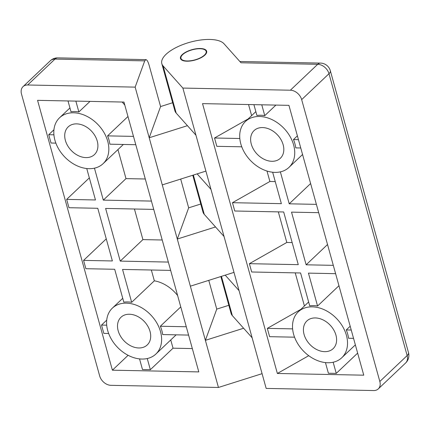 <?xml version="1.0" encoding="UTF-8"?>
<svg xmlns="http://www.w3.org/2000/svg" width="430" height="430" viewBox="0 0 430 430"><rect width="100%" height="100%" fill="white"/><g stroke="black" fill="none" stroke-linecap="round" stroke-linejoin="round"><path stroke-width="0.64" d="M330.337 70.751A10.454 4.166 164.5 0 1 328.988 73.718L407.151 355.578A10.454 4.166 -15.5 0 0 408.5 352.605L330.337 70.751A10.454 10.454 0 0 0 320.468 63.092L239.849 61.49M320.468 63.092A10.454 5.757 -88.9 0 0 317.695 64.306L240.999 62.78L224.025 43.774A32.933 13.12 -15.5 0 0 186.991 43.118A32.933 13.12 -15.5 0 0 161.82 63.651A32.933 13.12 -15.5 0 0 163.094 65.924L182.879 88.075L290.374 90.209A10.454 7.67 46.5 0 1 301.666 99.626L379.83 381.48L407.151 355.578A10.454 7.67 46.5 0 1 405.619 362.99A10.454 10.454 0 0 0 408.5 352.605M290.374 90.209L317.695 64.306A10.454 7.67 46.5 0 1 328.988 73.718L301.666 99.626M379.83 381.48A10.454 7.67 46.5 0 1 378.298 388.892A10.454 7.67 46.5 0 1 373.665 390.548L266.17 388.414L182.879 88.075M204.906 55.078A13.593 5.413 164.5 0 1 190.791 60.947A13.593 5.413 164.5 0 1 180.46 58.485A13.593 5.413 164.5 0 1 192.113 49.633A13.593 5.413 164.5 0 1 206.658 51.218A13.593 5.413 164.5 0 1 204.906 55.078M202.53 103.625L288.928 105.345L363.764 375.186L277.366 373.471L202.53 103.625M283.15 144.749A19.081 14.002 -133.5 0 0 270.298 129.554A19.081 14.002 -133.5 0 0 254.092 130.586A19.081 14.002 -133.5 0 0 257.059 154.064A19.081 14.002 -133.5 0 0 280.349 158.278A19.081 14.002 -133.5 0 0 283.15 144.749M293.62 144.953A31.627 23.209 -133.5 0 0 272.319 119.771A31.627 23.209 -133.5 0 0 245.46 121.48A31.627 23.209 -133.5 0 0 239.956 139.755A31.627 23.209 -133.5 0 0 260.112 168.039A31.627 23.209 -133.5 0 0 288.981 167.383A31.627 23.209 -133.5 0 0 293.62 144.953M335.943 335.115A19.081 14.002 46.5 0 1 333.142 348.649A19.081 14.002 46.5 0 1 309.853 344.43A19.081 14.002 46.5 0 1 306.886 320.952A19.081 14.002 46.5 0 1 323.091 319.925A19.081 14.002 46.5 0 1 335.943 335.115M316.389 204.357L289.223 203.815L310.616 183.535M318.694 212.673L291.529 212.135L306.138 264.81L327.526 244.53M338.953 285.73L317.566 306.01A31.627 23.209 -133.5 0 0 309.708 305.854L300.586 272.969L251.684 271.997L249.378 263.681L298.28 264.654L283.676 211.979L234.769 211.006L232.463 202.691L269.889 181.476L275.243 181.584M232.463 202.691L281.365 203.659L272.652 172.236M278.317 211.872L286.805 242.466L292.158 242.574M266.992 171.038L269.889 181.476M289.223 203.815L280.36 171.866M317.566 306.01L308.444 273.125L335.61 273.668M333.304 265.348L306.138 264.81M249.378 263.681L286.805 242.466M241.767 146.813L216.833 146.318L214.522 137.998L248.115 118.959M248.551 104.544L251.625 115.627M277.366 373.471L308.729 355.691M294.561 337.179L269.626 336.685L267.32 328.369L300.909 309.331M295.233 272.862L304.424 305.999M353.546 338.356L348.563 338.254A31.627 23.209 -133.5 0 0 346.257 329.939L350.181 326.214M300.753 147.984L295.77 147.888A31.627 23.209 -133.5 0 0 293.464 139.567L297.388 135.848M275.904 105.087L264.767 115.643L261.762 104.802M239.816 138.503L214.522 137.998M292.61 328.869L267.32 328.369M325.445 362.603L328.396 373.235L336.249 373.39L333.159 362.237M264.767 115.643A31.627 23.209 -133.5 0 0 256.914 115.487L253.91 104.646M298.447 139.669L293.464 139.567M357.642 353.111L336.249 373.39M351.24 330.036L346.257 329.939M295.061 338.437A31.627 23.209 -133.5 0 0 341.775 357.749A31.627 23.209 -133.5 0 0 346.413 335.325A31.627 23.209 -133.5 0 0 325.118 310.143A31.627 23.209 -133.5 0 0 298.253 311.847A31.627 23.209 -133.5 0 0 295.061 338.437M210.963 189.356L197.133 173.876M161.82 63.651L174.892 110.784A32.933 13.12 -15.5 0 0 176.166 113.058L195.946 135.203M192.774 175.252L202.981 212.065A32.933 13.12 -15.5 0 0 204.255 214.339L224.035 236.484M239.053 290.637L225.223 275.157M220.859 276.538L231.071 313.352A32.933 13.12 -15.5 0 0 232.34 315.625L252.125 337.77M204.47 55.067A13.072 5.208 -15.5 0 0 206.153 51.358A13.072 5.208 -15.5 0 0 192.167 49.832A13.072 5.208 -15.5 0 0 180.965 58.346A13.072 5.208 -15.5 0 0 190.899 60.716A13.072 5.208 -15.5 0 0 204.47 55.067M144.727 60.866L145.899 59.619C147.012 59.797 148.076 61.641 149.097 65.15L160.578 106.554L149.205 137.767L218.451 387.462L110.956 385.328A10.454 7.67 46.5 0 1 99.663 375.911L21.5 94.057A10.454 7.67 46.5 0 1 23.032 86.64A10.454 7.67 46.5 0 1 27.665 84.989L135.16 87.123L144.727 60.866L54.986 59.082A10.454 5.757 91.1 0 1 57.76 57.873A10.454 10.454 0 0 0 50.358 60.737A10.454 7.67 46.5 0 1 54.986 59.082L27.665 84.989M262.08 373.67L218.451 387.462M135.16 87.123L149.205 137.767L187.437 125.678M37.566 100.346L123.964 102.066L198.8 371.907L112.402 370.192L37.566 100.346M97.244 141.051A19.081 14.002 -133.5 0 0 84.393 125.861A19.081 14.002 -133.5 0 0 68.187 126.888A19.081 14.002 -133.5 0 0 71.154 150.371A19.081 14.002 -133.5 0 0 94.444 154.585A19.081 14.002 -133.5 0 0 97.244 141.051M107.72 141.26A31.627 23.209 -133.5 0 0 86.419 116.079A31.627 23.209 -133.5 0 0 59.555 117.782A31.627 23.209 -133.5 0 0 54.056 136.057A31.627 23.209 -133.5 0 0 74.213 164.341A31.627 23.209 -133.5 0 0 103.076 163.69A31.627 23.209 -133.5 0 0 107.72 141.26M150.038 331.423A19.081 14.002 46.5 0 1 147.237 344.951A19.081 14.002 46.5 0 1 123.947 340.737A19.081 14.002 46.5 0 1 120.981 317.259A19.081 14.002 46.5 0 1 137.186 316.227A19.081 14.002 46.5 0 1 150.038 331.423M86.747 168.538L95.465 199.966L66.661 199.391L68.967 207.712L97.771 208.281L112.38 260.956L83.576 260.387L106.258 238.881M134.434 209.012L142.916 239.607L120.233 261.112L105.624 208.437L153.73 209.394M151.424 201.079L103.318 200.122L126.001 178.617L145.302 178.998M66.661 199.391L89.343 177.891M55.862 143.12L51.03 143.023L48.724 134.703L53.933 129.763M112.402 370.192L128.102 355.304M108.656 333.487L103.823 333.39L101.518 325.075L106.726 320.13M151.344 270.002L154.343 280.812L131.661 302.317A31.627 23.209 -133.5 0 0 123.808 302.161L114.686 269.277L85.882 268.702L83.576 260.387M117.949 149.586L126.001 178.617M103.318 200.122L94.46 168.173M142.916 239.607L162.218 239.994M120.233 261.112L168.34 262.069M170.645 270.389L122.539 269.433L131.661 302.317M154.343 280.812A31.627 23.209 46.5 0 1 177.622 295.544M139.54 358.91L142.491 369.542L150.344 369.698L147.253 358.545M180.767 306.891L160.352 326.241A31.627 23.209 -133.5 0 1 162.658 334.562L188.582 335.077M160.352 326.241L186.276 326.757M133.483 136.391L107.559 135.875A31.627 23.209 -133.5 0 1 109.865 144.19L135.789 144.706M90.004 101.389L78.867 111.95L75.863 101.109M48.724 134.703L53.911 134.81M101.518 325.075L106.704 325.177M78.867 111.95A31.627 23.209 -133.5 0 0 71.009 111.795L68.004 100.953M170.748 339.953L173.032 348.192L150.344 369.698M107.559 135.875L127.973 116.519M122.115 102.028A31.627 23.209 46.5 0 1 124.829 105.178M109.156 334.744A31.627 23.209 -133.5 0 0 155.87 354.057A31.627 23.209 -133.5 0 0 160.514 331.632A31.627 23.209 -133.5 0 0 139.213 306.445A31.627 23.209 -133.5 0 0 112.348 308.154A31.627 23.209 -133.5 0 0 109.156 334.744M173.032 348.192L192.328 348.574M160.578 106.554L172.661 102.732M180.686 179.073L188.668 207.835L177.294 239.048L215.527 226.959M188.668 207.835L200.751 204.019M162.277 184.895L205.9 171.102M190.366 286.181L233.99 272.383M208.776 280.36L216.752 309.122L205.384 340.334L243.617 328.246M216.752 309.122L228.835 305.3M193.36 175.069L204.255 214.339M221.45 276.35L232.34 315.625M163.094 65.924L176.166 113.058M405.619 362.99L378.298 388.892M288.981 167.383L302.564 154.504M245.46 121.48L255.845 111.633M341.775 357.749L355.357 344.876M298.253 311.847L308.638 302M206.55 52.793L206.153 51.358M181.363 59.775L180.965 58.346M145.899 59.619L57.76 57.873M50.358 60.737L23.032 86.64M103.076 163.69L123.356 144.458M59.555 117.782L69.939 107.935M155.87 354.057L176.155 334.83M112.348 308.154L122.738 298.307"/></g></svg>
